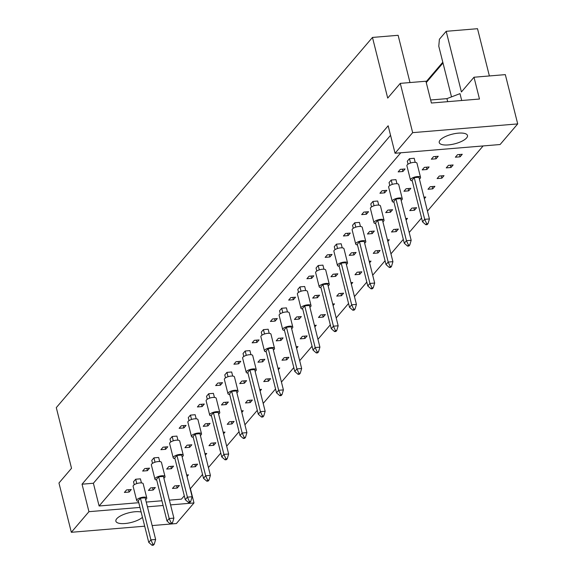 <?xml version="1.0" encoding="UTF-8"?>
<svg xmlns="http://www.w3.org/2000/svg" width="574" height="574" viewBox="0 0 574 574"><rect width="100%" height="100%" fill="white"/><g stroke="black" fill="none" stroke-linecap="round" stroke-linejoin="round"><path stroke-width="0.86" d="M141.125 512.022A14.558 4.979 165.9 0 0 135.026 511.75A14.558 4.979 165.9 0 0 115.876 521.185A14.558 4.979 165.9 0 0 124.967 523.531A14.558 4.979 165.9 0 0 142.46 517.332M458.389 133.139A14.558 4.979 165.9 0 0 439.239 142.582A14.558 4.979 165.9 0 0 448.33 144.921A14.558 4.979 165.9 0 0 467.48 135.486A14.558 4.979 165.9 0 0 458.389 133.139M461.711 100.507L459.989 93.641L446.931 98.635L430.636 99.991M144.684 526.193L71.334 532.292L58.957 483.007L71.528 468.284L56.295 407.626L372.469 37.432L387.708 98.089L400.279 83.366L425.93 81.228L431.404 103.026L479.477 99.029L474.002 77.232L505.328 74.627L517.705 123.912L500.098 144.526L395.056 153.258L412.663 132.644L517.705 123.912M426.073 81.809L442.798 62.222M451.508 96.884L438.78 46.214L439.397 39.262L446.192 31.305L477.518 28.7L489.385 75.955M409.987 82.556L398.119 35.301L372.469 37.432M474.002 77.232L461.424 91.955L446.192 31.305M170.571 504.89L193.983 502.939L176.376 523.553L152.146 525.569M400.279 83.366L412.663 132.644M395.056 153.258L388.153 125.778L82.039 484.191L88.941 511.678L139.97 507.43M147.439 506.813L163.109 505.507M88.941 511.678L71.334 532.292M190.396 488.661L193.983 502.939M82.039 484.191L93.39 483.251L99.108 505.995L138.779 502.695M146.248 502.071L161.918 500.772M169.38 500.148L181.434 499.15L184.29 495.807M187.059 476.506L188.48 474.841L186.679 474.992M141.434 482.921L140.408 478.838L135.679 479.233L133.52 481.751L134.266 484.721M131.281 489.522L126.553 489.916L124.393 492.442L129.128 492.047L131.281 489.522M155.317 487.52L150.589 487.914L148.429 490.44L153.165 490.045L155.317 487.52M179.361 485.525L174.625 485.92L172.473 488.445L177.201 488.051L179.361 485.525M99.108 505.995L400.774 152.784M483.107 145.94L427.458 211.096M421.567 217.991L409.205 232.47M403.314 239.365L390.951 253.837M385.061 260.732L372.698 275.204M366.808 282.099L354.445 296.579M348.562 303.474L336.192 317.946M330.308 324.841L317.946 339.32M312.055 346.215L299.693 360.687M293.802 367.582L281.439 382.062M275.549 388.957L263.186 403.429M257.296 410.324L244.933 424.803M239.049 431.698L226.68 446.17M220.796 453.065L208.434 467.545M202.543 474.433L190.181 488.912M149.534 468.154L144.806 468.542L142.646 471.067L147.382 470.673L149.534 468.154M159.687 461.553L158.661 457.464L153.932 457.858L151.773 460.384L152.519 463.347M167.787 446.78L163.052 447.175L160.899 449.7L165.628 449.306L167.787 446.78M177.94 440.179L176.914 436.096L172.178 436.491L170.026 439.017L170.772 441.98M186.041 425.413L181.305 425.8L179.153 428.326L183.881 427.931L186.041 425.413M196.193 418.812L195.167 414.722L190.432 415.117L188.279 417.642L189.025 420.613M204.294 404.039L199.558 404.433L197.406 406.959L202.134 406.564L204.294 404.039M214.439 397.438L213.413 393.355L208.685 393.75L206.532 396.275L207.271 399.239M222.54 382.671L217.811 383.066L215.652 385.584L220.387 385.197L222.54 382.671M232.692 376.07L231.666 371.988L226.938 372.375L224.778 374.901L225.525 377.871M240.793 361.297L236.065 361.692L233.905 364.217L238.641 363.823L240.793 361.297M250.946 354.696L249.92 350.614L245.191 351.008L243.032 353.534L243.778 356.497M259.046 339.93L254.318 340.325L252.158 342.843L256.894 342.456L259.046 339.93M269.199 333.329L268.173 329.246L263.437 329.634L261.285 332.159L262.031 335.13M277.299 318.556L272.564 318.95L270.411 321.476L275.14 321.081L277.299 318.556M287.452 311.955L286.426 307.872L281.691 308.267L279.538 310.792L280.284 313.756M295.553 297.188L290.817 297.583L288.665 300.109L293.393 299.714L295.553 297.188M305.705 290.588L304.679 286.505L299.944 286.9L297.791 289.418L298.537 292.388M313.806 275.821L309.07 276.209L306.918 278.734L311.646 278.34L313.806 275.821M323.951 269.213L322.925 265.131L318.197 265.525L316.044 268.051L316.783 271.014M332.052 254.447L327.324 254.842L325.164 257.367L329.899 256.973L332.052 254.447M342.204 247.846L341.178 243.763L336.45 244.158L334.29 246.677L335.037 249.647M350.305 233.08L345.577 233.467L343.417 235.993L348.153 235.598L350.305 233.08M360.458 226.479L359.432 222.389L354.703 222.784L352.544 225.309L353.29 228.273M368.558 211.706L363.83 212.1L361.67 214.626L366.406 214.231L368.558 211.706M378.711 205.105L377.685 201.022L372.949 201.417L370.797 203.942L371.543 206.905M386.811 190.338L382.076 190.733L379.923 193.251L384.652 192.857L386.811 190.338M396.964 183.737L395.938 179.648L391.203 180.042L389.05 182.568L389.796 185.538M405.065 168.964L400.329 169.359L398.177 171.884L402.905 171.49L405.065 168.964M415.217 162.363L414.191 158.28L409.456 158.675L407.303 161.201L408.049 164.164M197.607 464.151L192.878 464.545L190.719 467.071L195.454 466.676L197.607 464.151M205.313 455.132L206.733 453.467L204.932 453.618M215.86 442.784L211.132 443.178L208.972 445.704L213.707 445.309L215.86 442.784M223.566 433.765L224.986 432.1L223.186 432.251M234.113 421.416L229.385 421.804L227.225 424.329L231.961 423.935L234.113 421.416M241.819 412.39L243.24 410.726L241.439 410.876M252.366 400.042L247.631 400.437L245.478 402.962L250.207 402.568L252.366 400.042M260.072 391.023L261.493 389.359L259.692 389.509M270.619 378.675L265.884 379.07L263.731 381.588L268.46 381.193L270.619 378.675M278.325 369.649L279.746 367.984L277.945 368.135M288.873 357.301L284.137 357.695L281.985 360.221L286.713 359.826L288.873 357.301M296.571 348.282L297.992 346.617L296.191 346.768M307.119 335.933L302.39 336.328L300.231 338.847L304.966 338.459L307.119 335.933M314.825 326.907L316.245 325.25L314.444 325.393M325.372 314.559L320.644 314.954L318.484 317.479L323.219 317.085L325.372 314.559M333.078 305.54L334.498 303.876L332.698 304.026M343.625 293.192L338.897 293.587L336.737 296.112L341.473 295.718L343.625 293.192M351.331 284.173L352.752 282.508L350.951 282.659M361.878 271.818L357.143 272.212L354.99 274.738L359.719 274.343L361.878 271.818M369.584 262.799L371.005 261.134L369.204 261.285M380.131 250.451L375.396 250.845L373.244 253.371L377.972 252.976L380.131 250.451M387.837 241.432L389.258 239.767L387.457 239.918M398.378 229.083L393.649 229.471L391.497 231.996L396.225 231.602L398.378 229.083M406.083 220.057L407.504 218.393L405.703 218.543M416.631 207.709L411.902 208.104L409.743 210.629L414.478 210.235L416.631 207.709M424.337 198.69L425.757 197.026L423.956 197.176M434.884 186.342L430.156 186.729L427.996 189.255L432.731 188.86L434.884 186.342M444.011 175.651L439.282 176.046L437.123 178.571L441.858 178.177L444.011 175.651M453.137 164.968L448.402 165.362L446.249 167.888L450.985 167.493L453.137 164.968M462.264 154.284L457.528 154.679L455.376 157.204L460.104 156.81L462.264 154.284M173.57 466.153L168.842 466.547L166.682 469.073L171.418 468.678L173.57 466.153M191.824 444.785L187.095 445.173L184.936 447.698L189.671 447.304L191.824 444.785M210.077 423.411L205.341 423.806L203.189 426.331L207.917 425.937L210.077 423.411M228.33 402.044L223.595 402.439L221.442 404.957L226.17 404.562L228.33 402.044M246.583 380.67L241.848 381.064L239.695 383.59L244.424 383.195L246.583 380.67M264.829 359.302L260.101 359.697L257.941 362.216L262.677 361.828L264.829 359.302M283.082 337.928L278.354 338.323L276.194 340.848L280.93 340.454L283.082 337.928M301.336 316.561L296.607 316.956L294.448 319.474L299.183 319.087L301.336 316.561M319.589 295.187L314.853 295.581L312.701 298.107L317.429 297.712L319.589 295.187M337.842 273.82L333.107 274.214L330.954 276.74L335.682 276.345L337.842 273.82M356.095 252.452L351.36 252.84L349.207 255.365L353.936 254.971L356.095 252.452M374.341 231.078L369.613 231.473L367.453 233.998L372.189 233.604L374.341 231.078M392.594 209.711L387.866 210.098L385.706 212.624L390.442 212.229L392.594 209.711M410.848 188.337L406.119 188.731L403.96 191.257L408.695 190.862L410.848 188.337M429.101 166.969L424.365 167.364L422.213 169.882L426.941 169.495L429.101 166.969M438.227 156.279L433.492 156.673L431.339 159.199L436.068 158.804L438.227 156.279M93.39 483.251L390.55 135.321M442.992 62.996L426.267 82.584M447.698 101.677L446.931 98.635M176.627 485.755L177.201 488.051M152.591 487.749L153.165 490.045M128.547 489.751L129.128 492.047M146.8 468.377L147.382 470.673M165.054 447.01L165.628 449.306M183.307 425.635L183.881 427.931M201.56 404.268L202.134 406.564M219.813 382.894L220.387 385.197M238.059 361.527L238.641 363.823M256.313 340.16L256.894 342.456M274.566 318.785L275.14 321.081M292.819 297.418L293.393 299.714M311.072 276.044L311.646 278.34M329.325 254.677L329.899 256.973M347.571 233.302L348.153 235.598M365.825 211.935L366.406 214.231M384.078 190.561L384.652 192.857M402.331 169.194L402.905 171.49M194.873 464.38L195.454 466.676M213.126 443.013L213.707 445.309M231.379 421.639L231.961 423.935M249.633 400.272L250.207 402.568M267.886 378.897L268.46 381.193M286.139 357.53L286.713 359.826M304.385 336.156L304.966 338.459M322.638 314.789L323.219 317.085M340.891 293.422L341.473 295.718M359.145 272.047L359.719 274.343M377.398 250.68L377.972 252.976M395.651 229.306L396.225 231.602M413.897 207.939L414.478 210.235M432.15 186.564L432.731 188.86M441.277 175.881L441.858 178.177M450.403 165.197L450.985 167.493M459.53 154.514L460.104 156.81M170.837 466.382L171.418 468.678M189.09 445.008L189.671 447.304M207.343 423.641L207.917 425.937M225.596 402.266L226.17 404.562M243.85 380.899L244.424 383.195M262.103 359.525L262.677 361.828M280.349 338.158L280.93 340.454M298.602 316.791L299.183 319.087M316.855 295.416L317.429 297.712M335.108 274.049L335.682 276.345M353.362 252.675L353.936 254.971M371.608 231.308L372.189 233.604M389.861 209.933L390.442 212.229M408.114 188.566L408.695 190.862M426.367 167.192L426.941 169.495M435.494 156.508L436.068 158.804M145.617 499.559A5.202 1.779 165.9 0 0 146.772 497.981A5.202 1.779 165.9 0 0 143.522 497.149A5.202 1.779 165.9 0 0 136.684 500.514A5.202 1.779 165.9 0 0 138.449 501.36M146.772 497.981L143.199 483.767A5.202 1.779 165.9 0 0 139.948 482.928A5.202 1.779 165.9 0 0 133.111 486.3L136.684 500.514M140.436 498.182L150.912 539.883L148.759 542.408L138.284 500.707L140.436 498.182L145.172 497.794L155.647 539.488L150.912 539.883L152.921 544.288L152.06 545.3L153.387 545.192L154.248 544.181L152.921 544.288M148.759 542.408L152.06 545.3M154.248 544.181L155.647 539.488M135.679 479.233L136.77 483.581M163.87 478.192A5.202 1.779 165.9 0 0 165.018 476.614A5.202 1.779 165.9 0 0 161.775 475.774A5.202 1.779 165.9 0 0 154.937 479.147A5.202 1.779 165.9 0 0 156.702 479.993M165.018 476.614L161.452 462.4A5.202 1.779 165.9 0 0 158.202 461.561A5.202 1.779 165.9 0 0 151.364 464.933L154.937 479.147M158.689 476.815L169.165 518.516L167.005 521.034L156.537 479.34L158.689 476.815L163.425 476.42L173.893 518.121L169.165 518.516L171.174 522.921L170.313 523.933L171.633 523.818L172.501 522.806L171.174 522.921M167.005 521.034L170.313 523.933M172.501 522.806L173.893 518.121M153.932 457.858L155.023 462.214M182.116 456.825A5.202 1.779 165.9 0 0 183.271 455.239A5.202 1.779 165.9 0 0 180.028 454.407A5.202 1.779 165.9 0 0 173.19 457.772A5.202 1.779 165.9 0 0 174.948 458.619M183.271 455.239L179.705 441.026A5.202 1.779 165.9 0 0 176.455 440.186A5.202 1.779 165.9 0 0 169.617 443.559L173.19 457.772M176.943 455.44L187.418 497.141L185.258 499.667L174.783 457.966L176.943 455.44L181.671 455.053L192.147 496.747L187.418 497.141L189.427 501.547L188.566 502.559L189.886 502.451L190.747 501.439L189.427 501.547M185.258 499.667L188.566 502.559M190.747 501.439L192.147 496.747M172.178 436.491L173.276 440.839M200.369 435.451A5.202 1.779 165.9 0 0 201.524 433.872A5.202 1.779 165.9 0 0 198.281 433.033A5.202 1.779 165.9 0 0 191.436 436.405A5.202 1.779 165.9 0 0 193.201 437.252M201.524 433.872L197.951 419.659A5.202 1.779 165.9 0 0 194.708 418.819A5.202 1.779 165.9 0 0 187.87 422.191L191.436 436.405M195.196 434.073L205.671 475.774L203.512 478.3L193.036 436.599L195.196 434.073L199.924 433.679L210.4 475.38L205.671 475.774L207.68 480.18L206.812 481.191L208.14 481.077L209.001 480.072L207.68 480.18M203.512 478.3L206.812 481.191M209.001 480.072L210.4 475.38M190.432 415.117L191.529 419.472M218.622 414.084A5.202 1.779 165.9 0 0 219.777 412.498A5.202 1.779 165.9 0 0 216.527 411.666A5.202 1.779 165.9 0 0 209.689 415.038A5.202 1.779 165.9 0 0 211.454 415.885M219.777 412.498L216.204 398.284A5.202 1.779 165.9 0 0 212.961 397.452A5.202 1.779 165.9 0 0 206.123 400.817L209.689 415.038M213.449 412.706L223.917 454.4L221.765 456.926L211.289 415.224L213.449 412.706L218.177 412.311L228.653 454.012L223.917 454.4L225.926 458.805L225.065 459.817L226.393 459.709L227.254 458.698L225.926 458.805M221.765 456.926L225.065 459.817M227.254 458.698L228.653 454.012M208.685 393.75L209.775 398.098M236.875 392.709A5.202 1.779 165.9 0 0 238.031 391.131A5.202 1.779 165.9 0 0 234.78 390.291A5.202 1.779 165.9 0 0 227.943 393.664A5.202 1.779 165.9 0 0 229.708 394.51M238.031 391.131L234.457 376.917A5.202 1.779 165.9 0 0 231.214 376.078A5.202 1.779 165.9 0 0 224.369 379.45L227.943 393.664M231.695 391.332L242.171 433.033L240.018 435.558L229.543 393.857L231.695 391.332L236.431 390.937L246.906 432.638L242.171 433.033L244.18 437.438L243.319 438.45L244.646 438.335L245.507 437.331L244.18 437.438M240.018 435.558L243.319 438.45M245.507 437.331L246.906 432.638M226.938 372.375L228.029 376.731M255.129 371.342A5.202 1.779 165.9 0 0 256.284 369.764A5.202 1.779 165.9 0 0 253.034 368.924A5.202 1.779 165.9 0 0 246.196 372.296A5.202 1.779 165.9 0 0 247.961 373.143M256.284 369.764L252.711 355.543A5.202 1.779 165.9 0 0 249.46 354.71A5.202 1.779 165.9 0 0 242.623 358.076L246.196 372.296M249.948 369.965L260.424 411.658L258.271 414.184L247.796 372.483L249.948 369.965L254.684 369.57L265.159 411.271L260.424 411.658L262.433 416.071L261.572 417.076L262.899 416.968L263.76 415.956L262.433 416.071M258.271 414.184L261.572 417.076M263.76 415.956L265.159 411.271M245.191 351.008L246.282 355.356M273.382 349.968A5.202 1.779 165.9 0 0 274.53 348.389A5.202 1.779 165.9 0 0 271.287 347.557A5.202 1.779 165.9 0 0 264.449 350.922A5.202 1.779 165.9 0 0 266.214 351.769M274.53 348.389L270.964 334.176A5.202 1.779 165.9 0 0 267.714 333.336A5.202 1.779 165.9 0 0 260.876 336.708L264.449 350.922M268.202 348.59L278.677 390.291L276.517 392.817L266.049 351.116L268.202 348.59L272.937 348.196L283.405 389.897L278.677 390.291L280.686 394.697L279.825 395.708L281.145 395.594L282.013 394.589L280.686 394.697M276.517 392.817L279.825 395.708M282.013 394.589L283.405 389.897M263.437 329.634L264.535 333.989M291.628 328.601A5.202 1.779 165.9 0 0 292.783 327.022A5.202 1.779 165.9 0 0 289.54 326.183A5.202 1.779 165.9 0 0 282.702 329.555A5.202 1.779 165.9 0 0 284.46 330.402M292.783 327.022L289.217 312.801A5.202 1.779 165.9 0 0 285.967 311.969A5.202 1.779 165.9 0 0 279.129 315.334L282.702 329.555M286.455 327.223L296.93 368.924L294.771 371.443L284.295 329.749L286.455 327.223L291.183 326.828L301.659 368.53L296.93 368.924L298.939 373.33L298.078 374.334L299.398 374.226L300.259 373.215L298.939 373.33M294.771 371.443L298.078 374.334M300.259 373.215L301.659 368.53M281.691 308.267L282.788 312.622M309.881 307.226A5.202 1.779 165.9 0 0 311.036 305.648A5.202 1.779 165.9 0 0 307.793 304.816A5.202 1.779 165.9 0 0 300.948 308.181A5.202 1.779 165.9 0 0 302.713 309.027M311.036 305.648L307.463 291.434A5.202 1.779 165.9 0 0 304.22 290.595A5.202 1.779 165.9 0 0 297.382 293.967L300.948 308.181M304.708 305.849L315.183 347.55L313.024 350.075L302.548 308.374L304.708 305.849L309.436 305.454L319.912 347.155L315.183 347.55L317.192 351.955L316.324 352.967L317.652 352.859L318.513 351.848L317.192 351.955M313.024 350.075L316.324 352.967M318.513 351.848L319.912 347.155M299.944 286.9L301.041 291.248M328.134 285.859A5.202 1.779 165.9 0 0 329.289 284.281A5.202 1.779 165.9 0 0 326.039 283.441A5.202 1.779 165.9 0 0 319.201 286.813A5.202 1.779 165.9 0 0 320.966 287.66M329.289 284.281L325.716 270.06A5.202 1.779 165.9 0 0 322.473 269.228A5.202 1.779 165.9 0 0 315.635 272.6L319.201 286.813M322.961 284.482L333.429 326.183L331.277 328.701L320.801 287.007L322.961 284.482L327.689 284.087L338.165 325.788L333.429 326.183L335.438 330.588L334.577 331.593L335.905 331.485L336.766 330.473L335.438 330.588M331.277 328.701L334.577 331.593M336.766 330.473L338.165 325.788M318.197 265.525L319.288 269.88M346.387 264.485A5.202 1.779 165.9 0 0 347.543 262.906A5.202 1.779 165.9 0 0 344.292 262.074A5.202 1.779 165.9 0 0 337.455 265.439A5.202 1.779 165.9 0 0 339.22 266.286M347.543 262.906L343.969 248.693A5.202 1.779 165.9 0 0 340.726 247.853A5.202 1.779 165.9 0 0 333.881 251.225L337.455 265.439M341.207 263.107L351.683 304.808L349.53 307.334L339.055 265.633L341.207 263.107L345.943 262.72L356.418 304.414L351.683 304.808L353.692 309.214L352.831 310.225L354.158 310.118L355.019 309.106L353.692 309.214M349.53 307.334L352.831 310.225M355.019 309.106L356.418 304.414M336.45 244.158L337.541 248.506M364.641 243.118A5.202 1.779 165.9 0 0 365.796 241.539A5.202 1.779 165.9 0 0 362.546 240.7A5.202 1.779 165.9 0 0 355.708 244.072A5.202 1.779 165.9 0 0 357.473 244.919M365.796 241.539L362.223 227.326A5.202 1.779 165.9 0 0 358.972 226.486A5.202 1.779 165.9 0 0 352.135 229.858L355.708 244.072M359.46 241.74L369.936 283.441L367.783 285.967L357.308 244.266L359.46 241.74L364.196 241.345L374.664 283.047L369.936 283.441L371.945 287.847L371.084 288.858L372.404 288.744L373.272 287.739L371.945 287.847M367.783 285.967L371.084 288.858M373.272 287.739L374.664 283.047M354.703 222.784L355.794 227.139M382.894 221.751A5.202 1.779 165.9 0 0 384.042 220.165A5.202 1.779 165.9 0 0 380.799 219.333A5.202 1.779 165.9 0 0 373.961 222.698A5.202 1.779 165.9 0 0 375.726 223.551M384.042 220.165L380.476 205.951A5.202 1.779 165.9 0 0 377.226 205.119A5.202 1.779 165.9 0 0 370.388 208.484L373.961 222.698M377.714 220.366L388.189 262.067L386.029 264.592L375.561 222.891L377.714 220.366L382.449 219.978L392.917 261.672L388.189 262.067L390.198 266.472L389.337 267.484L390.657 267.376L391.518 266.365L390.198 266.472M386.029 264.592L389.337 267.484M391.518 266.365L392.917 261.672M372.949 201.417L374.047 205.765M401.14 200.376A5.202 1.779 165.9 0 0 402.295 198.798A5.202 1.779 165.9 0 0 399.052 197.958A5.202 1.779 165.9 0 0 392.214 201.331A5.202 1.779 165.9 0 0 393.972 202.177M402.295 198.798L398.729 184.584A5.202 1.779 165.9 0 0 395.479 183.745A5.202 1.779 165.9 0 0 388.641 187.117L392.214 201.331M395.967 198.999L406.442 240.7L404.283 243.225L393.807 201.524L395.967 198.999L400.695 198.604L411.171 240.305L406.442 240.7L408.451 245.105L407.583 246.117L408.91 246.002L409.771 244.998L408.451 245.105M404.283 243.225L407.583 246.117M409.771 244.998L411.171 240.305M391.203 180.042L392.3 184.398M419.393 179.009A5.202 1.779 165.9 0 0 420.548 177.431A5.202 1.779 165.9 0 0 417.305 176.591A5.202 1.779 165.9 0 0 410.46 179.963A5.202 1.779 165.9 0 0 412.225 180.81M420.548 177.431L416.975 163.21A5.202 1.779 165.9 0 0 413.732 162.377A5.202 1.779 165.9 0 0 406.894 165.743L410.46 179.963M414.22 177.631L424.695 219.325L422.536 221.851L412.06 180.15L414.22 177.631L418.948 177.237L429.424 218.938L424.695 219.325L426.697 223.738L425.836 224.743L427.164 224.635L428.025 223.623L426.697 223.738M422.536 221.851L425.836 224.743M428.025 223.623L429.424 218.938M409.456 158.675L410.546 163.023"/></g></svg>
